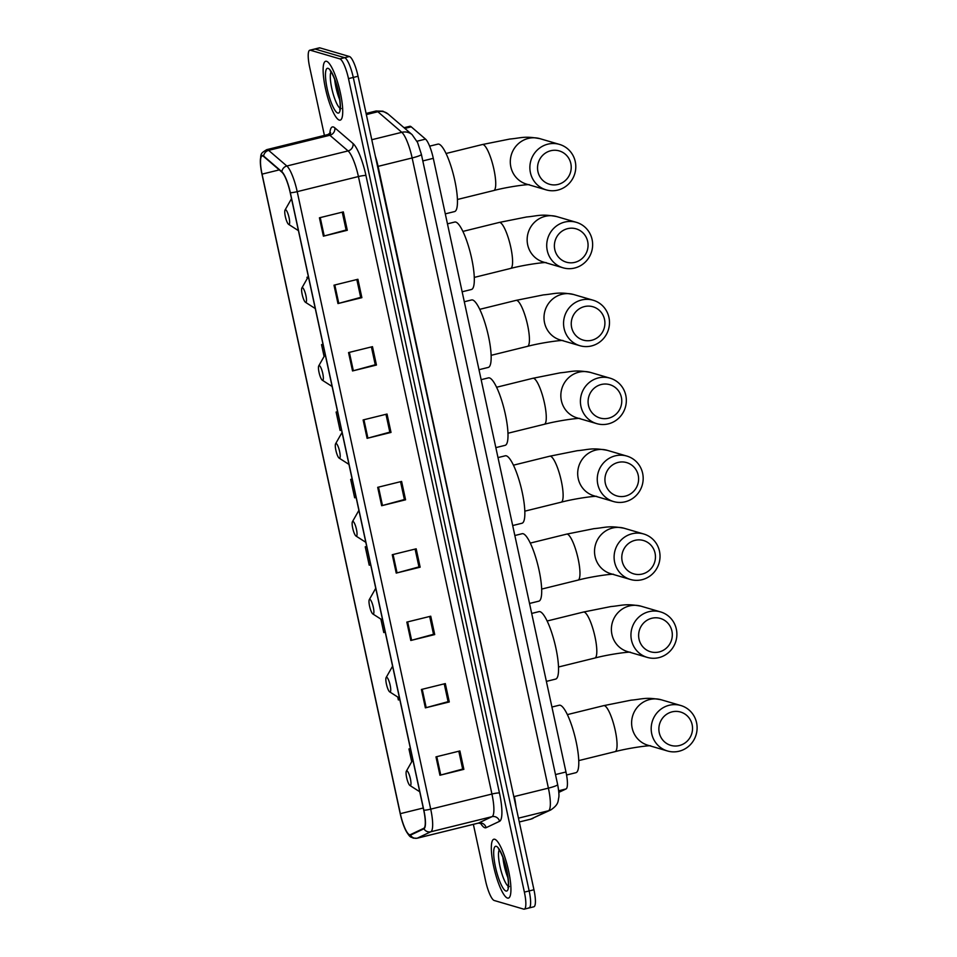 <?xml version="1.0" encoding="UTF-8"?>
<svg xmlns="http://www.w3.org/2000/svg" width="957" height="957" viewBox="0 0 957 957"><rect width="100%" height="100%" fill="white"/><g stroke="black" fill="none" stroke-linecap="round" stroke-linejoin="round"><path stroke-width="1.44" d="M404.045 127.712L409.811 126.288A18.949 4.235 76.1 0 1 411.247 126.826L425.53 139.112A18.949 4.235 76.1 0 1 433.294 158.336L565.97 771.988A18.949 4.235 76.1 0 1 566.042 788.951L558.804 792.384M528.479 907.942A18.949 4.235 -103.9 0 0 529.042 907.966L533.827 906.793A18.949 4.235 -103.9 0 0 533.946 889.759L358.062 76.261A18.949 4.235 -103.9 0 0 349.425 56.511L319.925 47.874A18.949 4.235 -103.9 0 0 319.351 47.85L314.578 49.034A18.949 4.235 -103.9 0 1 315.14 49.058A18.949 4.235 -103.9 0 0 314.578 49.034L309.793 50.207A18.949 4.235 -103.9 0 0 309.673 67.241L324.411 135.416M529.042 907.966A18.949 4.235 -103.9 0 0 529.161 890.931L353.277 77.433A18.949 4.235 -103.9 0 0 344.64 57.695L315.14 49.058L344.64 57.695A18.949 4.235 -103.9 0 1 353.277 77.433L529.161 890.931A18.949 4.235 -103.9 0 1 529.042 907.966L524.257 909.15A18.949 4.235 -103.9 0 0 524.376 892.115L348.492 78.618A18.949 4.235 -103.9 0 0 339.855 58.879L310.355 50.231A18.949 4.235 -103.9 0 0 309.793 50.207M507.485 898.073A30.325 6.771 -103.9 0 0 508.394 898.109A30.325 6.771 -103.9 0 0 508.155 868.944A30.325 6.771 -103.9 0 0 494.769 839.265A30.325 6.771 -103.9 0 0 493.86 839.229A30.325 6.771 -103.9 0 0 494.099 868.382A30.325 6.771 -103.9 0 0 507.485 898.073A30.325 6.771 -103.9 0 0 508.394 898.109A30.325 6.771 -103.9 0 0 508.155 868.944A30.325 6.771 -103.9 0 0 494.769 839.265A30.325 6.771 -103.9 0 0 493.86 839.229A30.325 6.771 -103.9 0 0 494.099 868.382A30.325 6.771 -103.9 0 0 507.485 898.073M339.28 120.104A30.325 6.771 -103.9 0 0 340.19 120.139A30.325 6.771 -103.9 0 0 339.95 90.975A30.325 6.771 -103.9 0 0 326.564 61.296A30.325 6.771 -103.9 0 0 325.655 61.26A30.325 6.771 -103.9 0 0 325.894 90.413A30.325 6.771 -103.9 0 0 339.28 120.104A30.325 6.771 -103.9 0 0 340.19 120.139A30.325 6.771 -103.9 0 0 339.95 90.975A30.325 6.771 -103.9 0 0 326.564 61.296A30.325 6.771 -103.9 0 0 325.655 61.26A30.325 6.771 -103.9 0 0 325.894 90.413A30.325 6.771 -103.9 0 0 339.28 120.104M409.536 834.719A20.217 4.51 76.1 0 1 400.337 813.665L262.062 174.138A20.217 4.51 76.1 0 1 262.194 155.967A20.217 4.51 76.1 0 1 263.725 156.541L281.944 172.2A20.217 4.51 76.1 0 1 290.222 192.704L423.724 810.196A20.217 4.51 76.1 0 1 423.795 828.295L410.338 834.683A20.217 4.51 76.1 0 1 410.146 834.743A20.217 4.51 76.1 0 1 409.536 834.719M409.644 835.21A20.719 4.629 -103.9 0 0 410.469 835.162L423.927 828.786A20.719 4.629 -103.9 0 0 423.855 810.232L290.342 192.74A20.719 4.629 -103.9 0 0 281.86 171.722L263.642 156.063A20.719 4.629 -103.9 0 0 260.436 164.006A20.719 4.629 -103.9 0 0 261.943 174.102L400.205 813.629A20.719 4.629 -103.9 0 0 404.847 828.451A20.719 4.629 -103.9 0 0 409.644 835.21M473.368 824.348L485.558 880.739A18.949 4.235 -103.9 0 0 494.183 900.489L523.694 909.126A18.949 4.235 -103.9 0 0 524.257 909.15M348.551 352.571L372.476 346.661L376.448 365.048L352.535 370.945L348.551 352.571M333.993 285.186L357.906 279.277L361.878 297.663L337.965 303.56L333.993 285.186M319.423 217.801L343.336 211.904L347.307 230.278L323.394 236.176L319.423 217.801M392.262 554.713L416.175 548.816L420.147 567.19L396.234 573.087L392.262 554.713M406.833 622.098L430.746 616.2L434.717 634.575L410.804 640.472L406.833 622.098M421.403 689.483L445.316 683.585L449.288 701.959L425.375 707.857L421.403 689.483M435.973 756.867L459.886 750.958L463.858 769.344L439.945 775.242L435.973 756.867M363.122 419.944L387.035 414.046L391.018 432.42L367.093 438.33L363.122 419.944M377.692 487.328L401.605 481.431L405.577 499.805L381.664 505.715L377.692 487.328M322.999 344.293L321.54 344.652L324.088 356.471M308.142 276.98L306.97 277.267L307.245 278.547M365.239 546.806L366.71 546.471L365.239 546.806L369.223 565.18L370.682 564.845M380.874 619.107L383.781 632.565L385.252 632.23M397.729 697.019L398.351 699.938L399.823 699.615M408.95 748.948L410.409 748.625L408.95 748.948L411.713 761.748M336.11 412.036L337.57 411.713L336.11 412.036L340.082 430.411L341.541 430.088M352.128 479.062L350.681 479.421L354.652 497.796L356.112 497.473M405.577 499.805L404.368 499.458M400.54 481.694L404.392 499.53L382.477 505.499A5.048 0.634 167.8 0 1 381.664 505.715M391.018 432.42L389.81 432.074M385.97 414.309L389.822 432.145L367.907 438.115A5.048 0.634 167.8 0 1 367.093 438.33M463.858 769.344L462.65 768.985M458.81 751.233L462.662 769.057L440.758 775.026A5.048 0.634 167.8 0 1 439.945 775.242M449.288 701.959L448.079 701.601M444.239 683.848L448.091 701.672L426.188 707.654A5.048 0.634 167.8 0 1 425.375 707.857M434.717 634.575L433.509 634.216M429.669 616.464L433.521 634.288L411.618 640.269A5.048 0.634 167.8 0 1 410.804 640.472M420.147 567.19L418.939 566.843M415.099 549.079L418.963 566.903L397.047 572.884A5.048 0.634 167.8 0 1 396.234 573.087M347.307 230.278L346.099 229.919M342.259 212.167L346.111 229.991L324.208 235.972A5.048 0.634 167.8 0 1 323.394 236.176M361.878 297.663L360.669 297.304M356.829 279.552L360.681 297.376L338.778 303.345A5.048 0.634 167.8 0 1 337.965 303.56M376.448 365.048L375.24 364.689M371.4 346.924L375.252 364.761L353.336 370.73A5.048 0.634 167.8 0 1 352.535 370.945M350.681 479.421L352.14 479.086M321.54 344.652L322.999 344.329M306.97 277.267L308.118 277.016M692.138 724.652A17.37 16.795 106.3 0 0 672.053 711.864A17.37 16.795 106.3 0 0 659.265 732.763A17.37 16.795 106.3 0 0 679.338 745.551A17.37 16.795 106.3 0 0 692.138 724.652M651.729 733.78A23.686 22.896 -73.7 0 1 680.81 705.512A23.686 22.896 -73.7 0 1 696.564 722.714A23.686 22.896 -73.7 0 1 667.484 750.982A23.686 22.896 -73.7 0 1 651.729 733.78M406.928 770.864A7.584 1.687 -103.9 0 0 406.378 771.139A7.584 1.687 -103.9 0 0 406.881 778.615A7.584 1.687 -103.9 0 0 409.907 785.47A7.584 1.687 -103.9 0 0 410.11 785.553A7.584 1.687 -103.9 0 0 410.386 778.759A7.584 1.687 -103.9 0 0 406.928 770.864M566.568 775.003L575.875 772.706A34.739 7.752 -103.9 0 0 575.6 739.294A34.739 7.752 -103.9 0 0 560.264 705.273A34.739 7.752 -103.9 0 0 559.223 705.237L551.926 707.032M671.91 631.046A17.37 16.795 106.3 0 0 651.825 618.258A17.37 16.795 106.3 0 0 639.025 639.156A17.37 16.795 106.3 0 0 659.11 651.956A17.37 16.795 106.3 0 0 671.91 631.046M631.488 640.185A23.686 22.896 -73.7 0 1 660.569 611.918A23.686 22.896 -73.7 0 1 676.336 629.12A23.686 22.896 -73.7 0 1 647.255 657.387A23.686 22.896 -73.7 0 1 631.488 640.185M386.688 677.257A7.584 1.687 -103.9 0 0 386.138 677.532A7.584 1.687 -103.9 0 0 386.64 685.009A7.584 1.687 -103.9 0 0 389.666 691.863A7.584 1.687 -103.9 0 0 389.87 691.959A7.584 1.687 -103.9 0 0 390.145 685.152A7.584 1.687 -103.9 0 0 386.688 677.257M546.387 681.384L555.634 679.099A34.739 7.752 -103.9 0 0 555.359 645.688A34.739 7.752 -103.9 0 0 540.023 611.679A34.739 7.752 -103.9 0 0 538.982 611.631L531.697 613.437M655.055 553.134A17.37 16.795 106.3 0 0 634.969 540.346A17.37 16.795 106.3 0 0 622.182 561.245A17.37 16.795 106.3 0 0 642.255 574.033A17.37 16.795 106.3 0 0 655.055 553.134M614.645 562.261A23.686 22.896 -73.7 0 1 643.726 533.994A23.686 22.896 -73.7 0 1 659.481 551.196A23.686 22.896 -73.7 0 1 630.4 579.463A23.686 22.896 -73.7 0 1 614.645 562.261M369.845 599.333A7.584 1.687 -103.9 0 0 369.294 599.62A7.584 1.687 -103.9 0 0 369.797 607.097A7.584 1.687 -103.9 0 0 372.823 613.939A7.584 1.687 -103.9 0 0 373.027 614.035A7.584 1.687 -103.9 0 0 373.302 607.228A7.584 1.687 -103.9 0 0 369.845 599.333M529.532 603.46L538.791 601.175A34.739 7.752 -103.9 0 0 538.516 567.776A34.739 7.752 -103.9 0 0 523.18 533.755A34.739 7.752 -103.9 0 0 522.139 533.719L514.842 535.513M638.211 475.21A17.37 16.795 106.3 0 0 618.126 462.422A17.37 16.795 106.3 0 0 605.326 483.321A17.37 16.795 106.3 0 0 625.411 496.109A17.37 16.795 106.3 0 0 638.211 475.21M597.802 484.35A23.686 22.896 -73.7 0 1 626.883 456.082A23.686 22.896 -73.7 0 1 642.637 473.284A23.686 22.896 -73.7 0 1 613.557 501.552A23.686 22.896 -73.7 0 1 597.802 484.35M353.001 521.421A7.584 1.687 -103.9 0 0 352.439 521.697A7.584 1.687 -103.9 0 0 352.942 529.173A7.584 1.687 -103.9 0 0 355.98 536.028A7.584 1.687 -103.9 0 0 356.171 536.123A7.584 1.687 -103.9 0 0 356.447 529.317A7.584 1.687 -103.9 0 0 353.001 521.421M512.689 525.549L521.936 523.264A34.739 7.752 -103.9 0 0 521.673 489.852A34.739 7.752 -103.9 0 0 506.337 455.843A34.739 7.752 -103.9 0 0 505.296 455.795L497.999 457.59M621.368 397.287A17.37 16.795 106.3 0 0 601.283 384.499A17.37 16.795 106.3 0 0 588.483 405.409A17.37 16.795 106.3 0 0 608.568 418.197A17.37 16.795 106.3 0 0 621.368 397.287M580.947 406.426A23.686 22.896 -73.7 0 1 610.028 378.159A23.686 22.896 -73.7 0 1 625.794 395.361A23.686 22.896 -73.7 0 1 596.713 423.628A23.686 22.896 -73.7 0 1 580.947 406.426M336.146 443.498A7.584 1.687 -103.9 0 0 335.596 443.773A7.584 1.687 -103.9 0 0 336.098 451.249A7.584 1.687 -103.9 0 0 339.137 458.104A7.584 1.687 -103.9 0 0 339.328 458.2A7.584 1.687 -103.9 0 0 339.603 451.393A7.584 1.687 -103.9 0 0 336.146 443.498M495.846 447.625L505.093 445.34A34.739 7.752 -103.9 0 0 504.817 411.929A34.739 7.752 -103.9 0 0 489.482 377.919A34.739 7.752 -103.9 0 0 488.441 377.871L481.156 379.678M604.513 319.375A17.37 16.795 106.3 0 0 584.44 306.587A17.37 16.795 106.3 0 0 571.64 327.485A17.37 16.795 106.3 0 0 591.725 340.273A17.37 16.795 106.3 0 0 604.513 319.375M564.104 328.502A23.686 22.896 -73.7 0 1 593.184 300.235A23.686 22.896 -73.7 0 1 608.939 317.437A23.686 22.896 -73.7 0 1 579.858 345.704A23.686 22.896 -73.7 0 1 564.104 328.502M319.303 365.574A7.584 1.687 -103.9 0 0 318.753 365.861A7.584 1.687 -103.9 0 0 319.255 373.338A7.584 1.687 -103.9 0 0 322.282 380.192A7.584 1.687 -103.9 0 0 322.485 380.276A7.584 1.687 -103.9 0 0 322.76 373.481A7.584 1.687 -103.9 0 0 319.303 365.574M479.002 369.701L488.249 367.428A34.739 7.752 -103.9 0 0 487.974 334.017A34.739 7.752 -103.9 0 0 472.638 299.996A34.739 7.752 -103.9 0 0 471.598 299.96L464.301 301.754M587.67 241.451A17.37 16.795 106.3 0 0 567.585 228.663A17.37 16.795 106.3 0 0 554.785 249.562A17.37 16.795 106.3 0 0 574.87 262.35A17.37 16.795 106.3 0 0 587.67 241.451M547.26 250.59A23.686 22.896 -73.7 0 1 576.341 222.323A23.686 22.896 -73.7 0 1 592.096 239.525A23.686 22.896 -73.7 0 1 563.015 267.793A23.686 22.896 -73.7 0 1 547.26 250.59M302.46 287.662A7.584 1.687 -103.9 0 0 301.898 287.937A7.584 1.687 -103.9 0 0 302.4 295.414A7.584 1.687 -103.9 0 0 305.439 302.268A7.584 1.687 -103.9 0 0 305.642 302.364A7.584 1.687 -103.9 0 0 305.905 295.557A7.584 1.687 -103.9 0 0 302.46 287.662M462.147 291.789L471.394 289.504A34.739 7.752 -103.9 0 0 471.131 256.093A34.739 7.752 -103.9 0 0 455.795 222.084A34.739 7.752 -103.9 0 0 454.754 222.036L447.457 223.842M570.827 163.527A17.37 16.795 106.3 0 0 550.742 150.739A17.37 16.795 106.3 0 0 537.942 171.65A17.37 16.795 106.3 0 0 558.027 184.438A17.37 16.795 106.3 0 0 570.827 163.527M530.417 172.667A23.686 22.896 -73.7 0 1 559.486 144.399A23.686 22.896 -73.7 0 1 575.253 161.601A23.686 22.896 -73.7 0 1 546.172 189.869A23.686 22.896 -73.7 0 1 530.417 172.667M285.617 209.739A7.584 1.687 -103.9 0 0 285.054 210.026A7.584 1.687 -103.9 0 0 285.557 217.502A7.584 1.687 -103.9 0 0 288.595 224.345A7.584 1.687 -103.9 0 0 288.787 224.44A7.584 1.687 -103.9 0 0 289.062 217.634A7.584 1.687 -103.9 0 0 285.617 209.739M445.304 213.866L454.551 211.581A34.739 7.752 -103.9 0 0 454.276 178.169A34.739 7.752 -103.9 0 0 438.94 144.16A34.739 7.752 -103.9 0 0 437.899 144.124L429.633 146.158M558.661 790.781L566.042 788.951M555.479 774.572L565.97 771.988M422.803 160.932L433.294 158.336M416.977 141.229L425.53 139.112M404.847 128.405L411.247 126.826M371.783 139.722L401.796 132.317A12.632 11.747 -49.3 0 1 412.096 134.638L417.575 142.473L421.391 154.376L557.644 784.549C558.828 790.889 559.211 795.231 558.78 797.564C557.859 801.033 559.091 804.37 550.742 809.957L530.561 819.228A25.265 5.646 -103.9 0 0 530.8 819.132L548.481 810.758A25.265 5.646 -103.9 0 0 548.397 788.137L412.144 157.953A25.265 5.646 -103.9 0 0 401.796 132.317L377.859 111.742A25.265 5.646 -103.9 0 0 376.699 111.06A25.265 5.646 -103.9 0 0 375.945 111.024L366.1 113.452M366.34 114.589L377.859 111.742A12.632 11.747 -49.3 0 1 388.159 114.074L412.096 134.638M533.946 889.759L524.376 892.115M319.925 47.874L310.355 50.231M349.425 56.511L339.855 58.879M358.062 76.261L348.492 78.618M550.742 809.957A12.632 12.297 -115.4 0 1 548.481 810.758L518.467 818.163M557.644 784.549A12.632 1.591 167.8 0 1 548.397 788.137L514.316 796.535A25.265 5.646 76.1 0 1 515.967 806.595M533.061 818.331A12.632 12.297 -115.4 0 1 530.8 819.132L519.292 821.979L530.561 819.228M421.391 154.376A12.632 1.591 167.8 0 1 412.144 157.953L378.075 166.362L513.813 796.667M375.288 155.967A25.265 5.646 76.1 0 1 378.075 166.362L377.572 166.494M400.337 813.665L423.257 808.007M329.842 133.561A31.581 7.046 76.1 0 1 333.347 126.97A31.581 7.046 76.1 0 1 334.794 127.831L353.013 143.49A31.581 7.046 76.1 0 1 365.957 175.526L499.458 793.018A31.581 7.046 76.1 0 1 499.566 821.309L486.108 827.685A31.581 7.046 76.1 0 1 480.45 823.104M263.642 156.063A6.316 5.874 -49.3 0 1 268.63 150.369L329.854 135.26A25.265 5.646 -103.9 0 0 328.694 134.566A25.265 5.646 -103.9 0 0 327.94 134.542L330.596 132.628L330.321 133.908M290.342 192.74A6.316 0.79 -12.2 0 0 297.208 191.651L430.71 809.144A25.265 5.646 76.1 0 1 430.794 831.777L417.336 838.153A25.265 5.646 76.1 0 1 417.096 838.236L478.321 823.128A25.265 5.646 -103.9 0 0 478.56 823.044L492.018 816.668A25.265 5.646 -103.9 0 0 491.934 794.035L358.42 176.555A25.265 5.646 -103.9 0 0 348.073 150.919L329.854 135.26A6.316 5.874 130.7 0 0 334.794 127.831M410.469 835.162A6.316 6.149 -115.4 0 0 417.336 838.153L478.56 823.044A6.316 6.149 64.6 0 1 486.108 827.685M499.458 793.018A6.316 0.79 167.8 0 0 491.934 794.035L430.71 809.144A6.316 0.79 167.8 0 1 423.855 810.232M281.86 171.722A6.316 5.874 -49.3 0 1 286.849 166.016A25.265 5.646 76.1 0 1 297.208 191.651L358.42 176.555A6.316 0.79 167.8 0 1 365.957 175.526M499.566 821.309A6.316 6.149 64.6 0 0 492.018 816.668L430.794 831.777A6.316 6.149 -115.4 0 1 423.927 828.786M260.436 164.006C260.806 153.108 260.029 153.898 266.716 149.651A25.265 5.646 76.1 0 1 268.63 150.369L286.849 166.016L348.073 150.919A6.316 5.874 130.7 0 0 353.013 143.49M262.062 174.138L279.265 169.891M378.505 487.137L382.477 505.499M393.076 554.51L397.047 572.884M407.646 621.894L411.618 640.269M422.216 689.279L426.188 707.654M436.787 756.664L440.758 775.026M363.935 419.752L367.907 438.115M349.365 352.367L353.336 370.73M334.806 284.983L338.778 303.345M320.236 217.598L324.208 235.972M502.868 857.209A19.26 4.295 -103.9 0 0 508 878M496.3 846.323A23.04 5.144 -103.9 0 0 495.463 867.006A23.04 5.144 -103.9 0 0 505.954 891.015A23.04 5.144 -103.9 0 0 506.791 870.32A23.04 5.144 -103.9 0 0 496.3 846.323M499.243 849.852A19.26 4.295 -103.9 0 0 500.535 868.812A19.26 4.295 -103.9 0 0 508.215 886.194M567.381 714.604L603.723 705.644L631.082 700.165C642.446 699.196 645.461 696.852 661.239 699.782A23.686 22.896 106.3 0 0 632.158 728.05A23.686 22.896 106.3 0 0 647.925 745.252L667.484 750.982M603.723 705.644A23.686 5.287 76.1 0 1 604.429 705.668A23.686 5.287 76.1 0 1 615.219 730.347A23.686 5.287 76.1 0 1 615.076 751.64C629.455 747.824 649.181 745.347 650.688 745.802M547.141 621.009L583.483 612.037L610.841 606.571C622.206 605.59 625.22 603.257 641.011 606.188A23.686 22.896 106.3 0 0 611.93 634.455A23.686 22.896 106.3 0 0 627.684 651.657L647.255 657.387M583.483 612.037A23.686 5.287 76.1 0 1 584.189 612.073A23.686 5.287 76.1 0 1 594.979 636.752A23.686 5.287 76.1 0 1 594.835 658.045C609.214 654.229 628.952 651.741 630.448 652.207M530.298 543.086L566.64 534.126L593.998 528.647C605.362 527.678 608.377 525.333 624.155 528.264A23.686 22.896 106.3 0 0 595.075 556.531A23.686 22.896 106.3 0 0 610.841 573.733L630.4 579.463M566.64 534.126A23.686 5.287 76.1 0 1 567.345 534.15A23.686 5.287 76.1 0 1 578.136 558.828A23.686 5.287 76.1 0 1 577.992 580.121C592.371 576.305 612.097 573.829 613.604 574.284M513.454 465.174L549.785 456.202L577.155 450.723C588.507 449.754 591.534 447.409 607.312 450.34A23.686 22.896 106.3 0 0 578.231 478.608A23.686 22.896 106.3 0 0 593.998 495.81L613.557 501.552M549.785 456.202A23.686 5.287 76.1 0 1 550.502 456.226A23.686 5.287 76.1 0 1 561.292 480.904A23.686 5.287 76.1 0 1 561.137 502.198C575.528 498.394 595.254 495.905 596.749 496.372M496.599 387.25L532.941 378.278L560.312 372.811C571.664 371.83 574.678 369.498 590.469 372.429A23.686 22.896 106.3 0 0 561.388 400.696A23.686 22.896 106.3 0 0 577.143 417.898L596.713 423.628M532.941 378.278A23.686 5.287 76.1 0 1 533.647 378.314A23.686 5.287 76.1 0 1 544.437 402.993A23.686 5.287 76.1 0 1 544.294 424.286C558.685 420.47 578.411 417.982 579.906 418.448M479.756 309.326L516.098 300.366L543.456 294.888C554.821 293.919 557.835 291.574 573.614 294.505A23.686 22.896 106.3 0 0 544.545 322.772A23.686 22.896 106.3 0 0 560.3 339.974L579.858 345.704M516.098 300.366A23.686 5.287 76.1 0 1 516.804 300.39A23.686 5.287 76.1 0 1 527.594 325.069A23.686 5.287 76.1 0 1 527.451 346.362C541.829 342.546 561.568 340.07 563.063 340.525M462.913 231.415L499.255 222.443L526.613 216.976C537.966 215.995 540.992 213.662 556.771 216.593A23.686 22.896 106.3 0 0 527.69 244.86A23.686 22.896 106.3 0 0 543.456 262.062L563.015 267.793M499.255 222.443A23.686 5.287 76.1 0 1 499.961 222.479A23.686 5.287 76.1 0 1 510.751 247.145A23.686 5.287 76.1 0 1 510.595 268.439C524.986 264.634 544.712 262.146 546.208 262.613M446.058 153.491L482.4 144.531L509.77 139.052C521.122 138.071 524.137 135.738 539.927 138.669A23.686 22.896 106.3 0 0 510.847 166.937A23.686 22.896 106.3 0 0 526.601 184.139L546.172 189.869M482.4 144.531A23.686 5.287 76.1 0 1 483.106 144.555A23.686 5.287 76.1 0 1 493.896 169.233A23.686 5.287 76.1 0 1 493.752 190.527C508.143 186.711 527.869 184.234 529.365 184.689M334.663 79.24A19.26 4.295 -103.9 0 0 339.795 100.03M328.095 68.354A23.04 5.144 -103.9 0 0 327.258 89.037A23.04 5.144 -103.9 0 0 337.749 113.046A23.04 5.144 -103.9 0 0 338.587 92.351A23.04 5.144 -103.9 0 0 328.095 68.354M331.05 71.883A19.26 4.295 -103.9 0 0 332.342 90.843A19.26 4.295 -103.9 0 0 340.01 108.225M375.945 111.024L382.908 111.179L388.159 114.074M404.847 828.451C410.421 839.217 410.816 836.406 413.245 838.141L417.096 838.236M266.716 149.651L327.94 134.542M480.988 822.948L481.562 823.582L478.321 823.128M498.812 849.074L498.43 848.895C499.195 848.596 504.889 860.522 506.038 867.509C508.311 878.478 508.945 885.117 507.928 887.414L509.327 886.469M661.239 699.782L680.81 705.512M409.907 785.47L419.74 791.762M406.378 771.139L412.826 759.786M578.734 760.612L615.076 751.64M641.011 606.188L660.569 611.918M389.666 691.863L399.5 698.167M386.138 677.532L392.597 666.192M558.493 667.005L594.835 658.045M624.155 528.264L643.726 533.994M372.823 613.939L382.656 620.244M369.294 599.62L375.742 588.268M541.65 589.093L577.992 580.121M607.312 450.34L626.883 456.082M355.98 536.028L365.813 542.32M352.439 521.697L358.899 510.356M524.795 511.17L561.137 502.198M590.469 372.429L610.028 378.159M339.137 458.104L348.97 464.408M335.596 443.773L342.056 432.432M507.952 433.246L544.294 424.286M573.614 294.505L593.184 300.235M322.282 380.192L332.115 386.484M318.753 365.861L325.201 354.509M491.108 355.334L527.451 346.362M556.771 216.593L576.341 222.323M305.439 302.268L315.272 308.561M301.898 287.937L308.357 276.597M474.265 277.41L510.595 268.439M539.927 138.669L559.486 144.399M288.595 224.345L298.428 230.649M285.054 210.026L291.514 198.673M457.41 199.487L493.752 190.527M330.608 71.105L330.225 70.938C330.99 70.627 336.685 82.553 337.833 89.539C340.106 100.509 340.74 107.148 339.723 109.445L341.123 108.5"/></g></svg>
